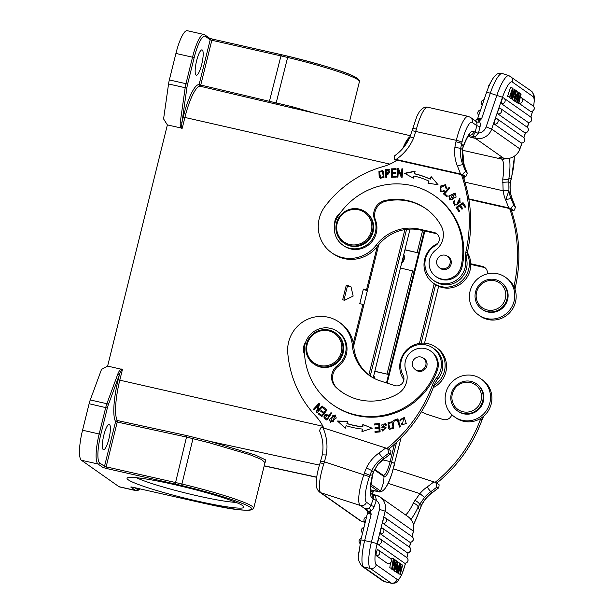 <?xml version="1.0" encoding="UTF-8"?>
<svg xmlns="http://www.w3.org/2000/svg" width="614" height="614" viewBox="0 0 614 614"><rect width="100%" height="100%" fill="white"/><g stroke="black" fill="none" stroke-linecap="round" stroke-linejoin="round"><path stroke-width="0.92" d="M462.741 208.683L460.592 205.452L462.726 203.971L465.021 207.425L465.842 206.857L463.04 202.628L456.072 207.448L458.965 211.815L459.786 211.247L457.407 207.655L459.779 206.012L461.928 209.251L462.741 208.683M465.896 251.932A23.624 22.925 -54.9 0 0 465.512 260.067A20.784 20.178 125.1 0 1 465.059 267.712A20.784 20.178 125.1 0 1 433.338 280.253L434.735 281.235A20.784 20.178 -54.9 0 0 466.456 268.694A20.784 20.178 -54.9 0 0 466.909 261.042A23.624 22.925 125.1 0 1 467.131 253.689A23.624 22.925 125.1 0 1 467.285 252.914L465.896 251.932A141.719 137.574 125.1 0 0 461.467 174.668L397.066 160.124A47.24 45.858 -54.9 0 1 383.182 166.571A108.655 105.47 125.1 0 0 325.159 206.189A33.072 32.097 125.1 0 0 319.234 218.569A33.072 32.097 125.1 0 0 331.652 252.722L333.041 253.697A33.072 32.097 -54.9 0 0 377.579 246.137A42.519 41.268 125.1 0 1 420.552 230.073L435.449 233.443A7.084 6.877 125.1 0 1 437.099 234.049M433.338 280.253A20.784 20.178 125.1 0 1 425.08 266.438A20.784 20.178 125.1 0 1 425.533 258.786A20.784 20.178 125.1 0 1 435.648 245.4A7.084 6.877 -54.9 0 0 434.052 232.46L419.162 229.099A42.519 41.268 -54.9 0 0 376.19 245.155A33.072 32.097 125.1 0 1 331.652 252.722M385.907 177.891L386.751 177.799L386.452 174.399L389.337 169.495L385.178 169.525L385.907 177.891M383.719 171.72L382.729 170.608L378.945 171.436L379.176 177.154L380.181 178.29L383.98 177.423L383.719 171.72M397.128 177.078L397.933 177.108L398.363 170.5L401.28 177.239L402.139 177.269L402.692 168.858L401.878 168.827L401.449 175.435L398.54 168.696L397.672 168.666L397.128 177.078M428.012 183.195L438.028 184.714L431.151 176.602L430.007 179.004A81.961 79.559 -54.9 0 0 414.496 173.701L415.133 171.129L404.572 173.286L413.375 178.19L413.92 175.988A79.597 77.272 125.1 0 1 428.994 181.138L428.012 183.195M391.54 177.277L396.299 177.085L396.283 176.088L392.369 176.249L392.331 173.386L395.861 173.24L395.846 172.258L392.323 172.404L392.285 169.825L396.053 169.664L396.045 168.673L391.433 168.865L391.54 177.277M456.118 197.056L455.166 193.057L448.834 195.95L449.763 199.972L456.118 197.056M443.461 193.878L446.739 196.764L447.399 196.012L444.812 193.732L449.732 188.076L449.041 187.462L443.461 193.878L449.294 187.684M455.565 204.876L455.281 204.685C453.853 203.648 453.685 202.49 454.782 201.208L454.168 200.578L453.224 201.852L454.437 205.322L458.267 203.61L459.18 199.136L459.495 202.006L460.109 202.651L459.802 198.383L457.169 203.119C457.246 204.47 456.616 204.992 455.281 204.685L455.565 204.876C456.9 205.183 457.522 204.662 457.445 203.311L459.94 198.491M443.922 190.401L442.372 191.269L441.044 190.962L440.837 187.4L445.081 185.405L445.587 187.991L446.47 188.329L445.664 184.637L440.637 186.019L440.514 191.768L444.498 191.184L443.922 190.401M342.919 245.186A21.26 20.638 125.1 0 1 337.662 216.834A69.443 67.41 125.1 0 1 411.395 185.505A69.443 67.41 125.1 0 1 434.727 195.843A69.443 67.41 125.1 0 1 461.129 266.207A16.532 16.048 125.1 0 1 441.374 278.963A16.532 16.048 125.1 0 1 435.817 276.5A16.532 16.048 125.1 0 1 435.779 250.021A18.896 18.343 -54.9 0 0 441.128 225.791A53.855 52.274 -54.9 0 0 425.763 208.591A53.855 52.274 -54.9 0 0 407.665 200.571A53.855 52.274 -54.9 0 0 384.97 200.532A14.176 13.754 -54.9 0 0 374.594 219.666A21.26 20.638 125.1 0 1 370.756 241.302A21.26 20.638 125.1 0 1 350.064 248.348A21.26 20.638 125.1 0 1 342.919 245.186L343.848 245.838A21.26 20.638 -54.9 0 0 350.993 249A21.26 20.638 -54.9 0 0 376.858 229.459A21.26 20.638 -54.9 0 0 375.522 220.319A14.176 13.754 125.1 0 1 385.899 201.185A53.855 52.274 125.1 0 1 408.594 201.223A53.855 52.274 125.1 0 1 426.223 208.921M435.817 276.5L436.746 277.152A16.532 16.048 -54.9 0 0 442.303 279.616A16.532 16.048 -54.9 0 0 455.811 276.584A16.532 16.048 -54.9 0 0 462.058 266.86A69.443 67.41 -54.9 0 0 435.656 196.495L434.727 195.843M339.703 213.779A11.812 11.466 -54.9 0 0 334.668 224.44M460.492 173.977L462.557 174.476C464.23 172.388 465.266 171.49 465.65 171.782L467.147 172.91L464.445 165.972A4.958 1.021 -22.8 0 0 464.353 165.872L462.964 164.89A4.958 1.021 157.2 0 0 457.499 166.233A141.719 137.574 125.1 0 1 460.492 173.977L396.091 159.44A47.24 45.858 -54.9 0 0 413.652 137.92L410.106 136.914M395.032 155.649C394.595 155.396 394.357 156.532 394.311 159.057L396.091 159.44M394.311 159.057L396.429 160.546M465.65 171.782A146.685 142.387 125.1 0 0 462.964 164.89A32.834 31.874 -54.9 0 1 460.692 148.427L461.644 143.538A4.958 0.445 13.9 0 0 455.949 141.788L454.897 147.23L460.692 148.427L462.365 149.501L463.148 146.623A4.958 2.333 19.7 0 1 463.102 147.237L462.365 149.501L462.142 157.752A32.834 31.874 125.1 0 0 464.353 165.872A146.685 142.387 -54.9 0 1 467.047 172.764C467.454 173.041 467.024 174.361 465.765 176.74L463.033 176.149M465.765 176.74L462.557 174.476M461.467 174.668L462.856 175.642A141.719 137.574 -54.9 0 1 467.285 252.914M394.84 155.634L394.825 155.641C401.656 150.798 406.714 144.513 410.006 136.784A33.54 7.483 102.7 0 0 404.365 146.508M462.419 149.939L462.235 157.89L464.445 165.972M472.296 122.493A4.958 4.812 125.1 0 0 470.439 117.374L474.937 120.544A4.958 4.812 -54.9 0 1 476.802 125.663L472.296 122.493A23.624 5.265 -77.3 0 0 462.004 142.072L461.644 143.538L463.148 146.623A33.072 7.376 102.7 0 1 473.854 131.634L478.352 133.361L475.213 132.071L476.802 125.663L480.056 126.661A7.798 7.568 -54.9 0 0 479.342 121.088L478.206 122.27L476.825 121.963L474.914 120.382L481.668 118.586L477.815 118.479M475.175 120.444L473.878 119.991M476.241 121.449L474.591 120.298M502.521 97.242A18.896 4.344 -72.2 0 1 512.306 82.007L533.098 96.628A4.958 4.812 -54.9 0 0 531.356 91.095L508.945 75.668A23.854 5.488 -72.2 0 0 496.949 95.078L486.127 126.906L491.691 129.07L502.521 97.242L486.664 92.054C490.079 82.422 492.827 78.5 493.825 77.318L496.273 74.816C497.125 73.603 499.167 73.181 502.382 73.55A23.854 5.488 107.8 0 0 490.386 92.967L481.668 118.586L479.342 121.088L477.953 119.377M475.213 132.071L473.033 136.216L475.098 136.853L478.352 133.361M473.033 136.216L470.738 137.321L475.098 136.853A4.958 1.105 -77.3 0 0 475.451 138.388L470.738 137.321L468.589 135.809M463.102 147.237L463.102 147.237C467.599 135.187 470.247 134.144 469.426 134.888M412.508 128.879A4.958 0.806 14.9 0 1 412.516 128.871A4.958 0.806 14.9 0 1 416.422 129.101L413.652 137.92M510.733 208.361C512.406 206.266 513.442 205.368 513.826 205.667L515.223 206.649C515.63 206.918 515.2 208.246 513.949 210.625L510.733 208.361L508.668 207.862A141.719 137.574 125.1 0 0 505.675 200.118L508.922 190.655A32.834 31.874 -54.9 0 0 511.14 198.775A4.958 1.021 157.2 0 0 505.675 200.118A37.792 36.686 -54.9 0 1 503.135 190.777C505.967 190.332 507.901 190.294 508.922 190.655L508.852 178.766A4.958 1.52 8.5 0 1 502.766 178.989L503.135 190.777L464.959 182.151M510.249 183.333L511.308 178.528A4.958 0.445 13.9 0 0 511.209 178.405L510.249 183.333L508.607 181.982L502.498 182.32M511.209 210.034L513.949 210.625M508.668 207.862L468.804 198.859M510.257 183.333A32.834 31.874 125.1 0 0 512.529 199.75A146.685 142.387 -54.9 0 1 515.223 206.649L512.621 199.857A4.958 1.021 157.2 0 0 512.529 199.75L511.14 198.775A146.685 142.387 125.1 0 1 513.826 205.667M468.889 199.343L509.643 208.553L511.032 209.527A141.719 137.574 -54.9 0 1 515.461 286.792L514.071 285.817A23.624 22.925 -54.9 0 0 513.91 286.592A23.148 22.472 -54.9 0 0 506.788 278.203L505.399 277.221A23.148 22.472 125.1 0 1 514.095 301.129A23.148 22.472 125.1 0 1 478.766 315.089A23.148 22.472 125.1 0 1 470.071 291.182A23.148 22.472 125.1 0 1 505.399 277.221M487.432 273.859A7.084 6.877 -54.9 0 0 482.236 266.346L470.761 263.751M509.643 208.553A141.719 137.574 125.1 0 1 514.071 285.817M478.766 315.089L480.156 316.072A23.148 22.472 -54.9 0 0 515.484 302.103A23.148 22.472 -54.9 0 0 513.91 286.592M470.777 264.419L483.625 267.32A7.084 6.877 125.1 0 1 485.275 267.934M515.039 289.371A23.624 22.925 125.1 0 1 515.461 286.792M181.307 128.349C180.339 127.397 180.002 125.294 180.293 122.056A1.42 0.476 8.1 0 0 182.043 121.948C181.376 126.4 181.429 127.121 182.22 128.249L167.376 124.911L107.611 366.09L122.439 369.482C121.25 370.073 120.812 370.733 119.385 374.793L117.934 373.726C119.101 370.925 120.352 369.352 121.672 369.006M353.311 343.142L362.912 304.39L359.766 303.677L363.388 289.064L366.535 289.777L377.242 246.575M348.315 285.648L351.016 286.892L353.165 296.063L344.692 300.261L342.666 299.793L346.288 285.18L351.292 287.106M363.388 289.064L359.804 303.677M367.433 290.414L366.535 289.777M367.41 290.522L363.296 289.593M350.863 286.776L347.463 286.009L346.288 285.18M362.912 304.39L363.81 305.028M343.97 300.092L347.463 286.009M402.792 148.442A35.428 7.905 -77.3 0 1 410.068 136.638M410.405 135.74L200.149 86.229A37.377 8.335 102.7 0 0 184.868 117.566L182.22 128.249M314.376 113.114L292.502 106.782L200.74 85.047L200.149 86.229L199.113 84.548A38.797 8.657 102.7 0 0 183.248 117.067L389.928 164.115M200.74 85.047L199.113 84.548L210.211 39.764A1.42 1.374 -54.9 0 0 209.681 38.298L204.853 34.906A1.42 1.374 125.1 0 1 205.383 36.364L210.211 39.764L211.838 40.263L200.74 85.047M196.618 60.771A12.994 2.901 102.7 0 0 196.303 75.23A12.994 2.901 102.7 0 0 201.722 64.355A12.994 2.901 102.7 0 0 202.037 49.887A12.994 2.901 102.7 0 0 196.618 60.771M205.383 36.364A25.75 5.741 -77.3 0 0 194.162 57.701L192.535 57.202A27.162 6.063 -77.3 0 1 203.863 34.461L187.247 30.7A27.162 6.063 102.7 0 0 175.919 53.441L169.349 79.935A9.448 2.111 102.7 0 0 168.558 83.965L163.585 118.932L167.376 124.911M107.611 366.09L101.517 369.405L90.258 399.952A9.448 2.111 102.7 0 0 89.114 403.728L82.545 430.222A27.162 6.063 102.7 0 0 81.378 460.239L118.97 486.679A27.162 6.063 102.7 0 0 119.484 486.917L136.108 490.67A27.162 6.063 -77.3 0 1 135.587 490.44L130.767 487.048L132.9 487.263L202.029 502.897L132.954 487.278M128.249 479.81A60.233 5.372 -166.1 0 0 197.347 501.085A60.233 5.372 -166.1 0 0 243.858 506.727A60.233 5.372 -166.1 0 0 242.783 505.713A60.233 5.372 -166.1 0 0 173.678 484.438A60.233 5.372 -166.1 0 0 127.397 477.869A60.233 5.372 -166.1 0 0 128.249 479.81M122.439 369.482L119.791 380.173L118.18 379.675A38.797 8.657 102.7 0 0 115.609 421.542L117.312 420.513L117.381 421.089L115.609 421.549L117.236 422.048L106.138 466.832L175.266 482.466A47.24 4.214 13.9 0 1 181.828 483.993A69.919 6.232 13.9 0 1 253.72 508.208C250.934 511.769 235.776 510.457 208.253 504.263A1.42 0.514 -78.1 0 1 208.207 504.247A45.82 4.083 13.9 0 1 202.029 502.897L202.09 502.912M322.918 426.285L119.791 380.173A37.377 8.335 102.7 0 0 117.312 420.513L186.595 435.533L209.819 441.336L209.259 442.786L249.744 454.659L261.349 459.418L265.002 462.557L265.248 462.189M102.822 467.392A1.42 1.374 -54.9 0 0 104.51 466.325L99.683 462.933A1.42 1.374 125.1 0 1 97.994 464L102.822 467.392L106.076 468.398L175.205 484.032L186.518 437.061L209.259 442.786M103.812 435.272A12.994 2.901 102.7 0 0 103.497 449.732A12.994 2.901 102.7 0 0 108.916 438.856A12.994 2.901 102.7 0 0 109.231 424.389A12.994 2.901 102.7 0 0 103.812 435.272M136.4 477.692A55.506 4.95 -166.1 0 0 197.554 495.866A55.506 4.95 -166.1 0 0 235.976 502.367M404.956 249.752L418.694 252.999L404.918 249.883M374.847 371.24L388.585 374.479L374.816 371.363M424.197 230.902L414.166 271.265L400.428 268.019M414.166 271.265L386.498 382.921M387.188 383.136L424.873 231.048M378.784 244.625L353.702 345.828M374.494 378.546A6.969 6.762 -54.9 0 0 373.796 375.492M373.657 376.052A6.969 6.762 125.1 0 1 373.98 378.285M401.64 263.122A6.969 6.762 -54.9 0 0 403.774 254.503M403.651 255.017A6.969 6.762 125.1 0 1 401.871 262.193M467.131 253.689A23.148 22.472 125.1 0 1 468.705 269.193A23.148 22.472 125.1 0 1 433.377 283.161A23.148 22.472 125.1 0 1 424.681 259.269A23.148 22.472 125.1 0 1 437.943 243.336M433.377 283.161L434.766 284.144A23.148 22.472 -54.9 0 0 470.094 270.175A23.148 22.472 -54.9 0 0 467.361 252.577M439.332 267.574A7.084 6.877 -54.9 0 0 451.106 264.12A7.084 6.877 -54.9 0 0 447.353 256.176M343.579 242.76L344.277 243.251A18.896 18.343 -54.9 0 0 350.625 246.068A18.896 18.343 -54.9 0 0 371.938 235.231A18.896 18.343 -54.9 0 0 366.021 212.337L365.322 211.853A18.896 18.343 125.1 0 1 372.422 231.363A18.896 18.343 125.1 0 1 349.934 245.577A18.896 18.343 125.1 0 1 343.579 242.76A18.896 18.343 125.1 0 1 336.487 223.25A18.896 18.343 125.1 0 1 358.975 209.036A18.896 18.343 125.1 0 1 365.322 211.853M436.684 263.145A6.969 6.762 125.1 0 1 447.452 256.245A6.969 6.762 125.1 0 1 446.984 267.742A6.969 6.762 125.1 0 1 436.684 263.145M349.972 244.533A17.952 17.422 125.1 0 1 337.193 223.319A17.952 17.422 125.1 0 1 358.561 209.819A17.952 17.422 125.1 0 1 371.332 231.033A17.952 17.422 125.1 0 1 349.972 244.533M313.577 363.764L314.322 364.286A18.896 18.343 -54.9 0 0 319.119 366.681A18.896 18.343 -54.9 0 0 341.622 357.018A18.896 18.343 -54.9 0 0 336.065 333.379L335.321 332.857A18.896 18.343 125.1 0 1 341.952 353.948A18.896 18.343 125.1 0 1 318.374 366.151A18.896 18.343 125.1 0 1 313.577 363.764A18.896 18.343 125.1 0 1 306.946 342.673A18.896 18.343 125.1 0 1 330.524 330.462A18.896 18.343 125.1 0 1 335.321 332.857M318.497 365.13A17.952 17.422 125.1 0 1 307.637 342.819A17.952 17.422 125.1 0 1 330.04 331.23A17.952 17.422 125.1 0 1 340.893 353.541A17.952 17.422 125.1 0 1 318.497 365.13M370.15 376.006A42.519 41.268 125.1 0 1 353.764 346.457A33.072 32.097 -54.9 0 0 340.478 323.079L339.082 322.104A33.072 32.097 125.1 0 1 352.367 345.475A42.519 41.268 -54.9 0 0 369.451 375.522A42.519 41.268 -54.9 0 0 380.235 380.903L394.748 385.577A7.084 6.877 -54.9 0 0 403.129 375.369A20.784 20.178 125.1 0 1 401.794 358.845A20.784 20.178 125.1 0 1 433 348.046A20.784 20.178 125.1 0 1 440.299 371.247A20.784 20.178 125.1 0 1 436.531 377.994A23.624 22.925 -54.9 0 0 432.433 385.108A141.719 137.574 125.1 0 1 387.004 448.404M388.57 449.241A141.719 137.574 -54.9 0 0 433.829 386.091A23.624 22.925 125.1 0 1 434.113 385.346A23.624 22.925 125.1 0 1 437.92 378.968A20.784 20.178 -54.9 0 0 441.689 372.23A20.784 20.178 -54.9 0 0 434.397 349.028L433 348.046M403.889 379.759A23.148 22.472 125.1 0 1 400.996 359.121A23.148 22.472 125.1 0 1 435.756 347.094A23.148 22.472 125.1 0 1 443.884 372.936A23.148 22.472 125.1 0 1 434.113 385.346M433.269 387.58A23.148 22.472 -54.9 0 0 445.273 373.918A23.148 22.472 -54.9 0 0 437.145 348.069L435.756 347.094M319.794 431.228C319.372 430.905 319.856 429.562 321.245 427.214L387.726 448.642L390.941 450.906C390.765 453.408 390.481 454.514 390.082 454.214L384.195 458.773A4.958 0.407 54.7 0 1 384.042 458.719A146.685 142.387 -54.9 0 0 390.082 454.214L388.685 453.232L387.726 448.642M322.434 454.859L326.234 454.974A47.24 45.858 -54.9 0 0 322.972 427.758M322.342 454.728C323.731 446.508 322.849 438.634 319.694 431.097L319.71 431.128M378.846 463.478L377.748 464.506A32.834 31.874 125.1 0 1 384.042 458.719L382.652 457.737A32.834 31.874 -54.9 0 0 371.792 470.57L366.412 467.914L364.355 473.087L369.927 475.251L371.792 470.57L373.373 471.905L377.748 464.506L384.195 458.773M370.963 493.034L370.58 488.069L372.675 474.584A4.958 1.612 -166.8 0 1 372.437 474.929L373.373 471.905L377.879 464.583M322.342 454.721L320.178 462.71L323.808 463.9L324.468 461.828L369.436 476.687A23.624 5.434 -72.1 0 0 366.489 502.26L370.986 505.422L373.12 499.167L376.298 500.402L373.266 498.737L373.381 494.976L375.407 495.759L371.8 493.648M367.594 513.273L371.163 514.355L370.518 510.679L368.07 511.608L366.404 509.313L364.8 508.63L368.177 508.891C369.781 508.484 370.564 509.075 370.518 510.679M366.949 510.449L365.514 509.443L368.177 508.891M366.489 502.26A4.958 4.812 125.1 0 1 360.295 505.46L364.8 508.63A4.958 4.812 -54.9 0 0 370.986 505.422L374.172 506.665L376.298 500.402A8.972 8.711 125.1 0 1 379.467 509.528L371.401 542.108L364.662 540.589L371.163 514.355L368.07 511.608M374.172 506.665A7.798 7.568 -54.9 0 1 370.541 511.048L368.362 511.992M419.6 510.234L421.45 505.568L419.638 504.393L418.134 507.072L419.5 510.111L419.109 511.669L421.342 505.468A32.834 31.874 125.1 0 1 432.218 492.605A4.958 0.407 54.7 0 0 432.371 492.651L438.258 488.092C438.657 488.399 438.941 487.293 439.117 484.791L435.902 482.527L393.313 468.781M410.873 519.283A33.072 7.606 107.9 0 0 418.134 507.072A4.958 2.241 -155.3 0 0 413.283 503.089L419.892 493.61L424.535 497.417L419.638 504.393C419.155 503.073 417.551 501.707 414.818 500.303M370.649 491.538L373.205 491.883L373.719 490.678M435.902 482.527L436.861 487.117L438.258 488.092A146.685 142.387 -54.9 0 1 432.218 492.605L430.828 491.622A32.834 31.874 -54.9 0 0 424.535 497.417M436.746 483.126A141.719 137.574 -54.9 0 0 482.005 419.976A23.624 22.925 125.1 0 1 483.878 416.016M454.514 416.883A23.148 22.472 125.1 0 1 446.393 391.034A23.148 22.472 125.1 0 1 481.146 379.015A23.148 22.472 125.1 0 1 489.274 404.864A23.148 22.472 125.1 0 1 454.514 416.883L455.903 417.865A23.148 22.472 -54.9 0 0 480.9 418.257A23.624 22.925 -54.9 0 0 480.608 418.994A141.719 137.574 125.1 0 1 435.18 482.282M421.419 411.771A42.519 41.268 -54.9 0 0 428.411 414.78L442.924 419.454A7.084 6.877 -54.9 0 0 451.835 414.665M480.9 418.257A23.148 22.472 -54.9 0 0 490.663 405.846A23.148 22.472 -54.9 0 0 482.543 379.997L481.146 379.015M457.484 410.889L458.136 411.342A16.532 16.048 -54.9 0 0 480.278 407.719A16.532 16.048 -54.9 0 0 478.421 385.285A16.532 16.048 -54.9 0 0 477.155 384.295L476.51 383.842A16.532 16.048 125.1 0 1 477.769 384.832A16.532 16.048 125.1 0 1 479.634 407.259A16.532 16.048 125.1 0 1 457.484 410.889A16.532 16.048 125.1 0 1 456.217 409.899A16.532 16.048 125.1 0 1 454.36 387.465A16.532 16.048 125.1 0 1 476.51 383.842M476.571 385.707A15.12 14.675 125.1 0 1 477.792 406.806A15.12 14.675 125.1 0 1 456.862 408.625A15.12 14.675 125.1 0 1 455.642 387.534A15.12 14.675 125.1 0 1 476.571 385.707M370.856 492.727L373.381 494.976M376.359 500.103L375.407 495.759A4.958 1.144 -72.1 0 1 376.321 495.091A4.958 1.144 -72.1 0 1 376.39 495.13A13.938 13.531 125.1 0 1 379.928 496.887A13.938 13.531 125.1 0 1 385.162 511.285A4.958 0.445 -166.1 0 0 379.467 509.528M399.814 563.499L400.505 563.66L398.24 572.793L398.586 573.031L396.291 572.056M397.972 573.568L400.351 574.274L398.332 573.821L397.995 572.9M395.585 568.295L396.89 568.595L395.769 567.804L394.794 570.368L392.768 569.907L392.499 569.37M396.636 561.449L398.087 561.956L396.92 571.864L394.902 571.404L394.595 570.322M398.01 562.631L399.53 562.969L397.266 572.102L397.619 572.355L395.286 571.496M378.431 539.79L379.383 538.516A3.07 2.978 125.1 0 1 377.917 544.434A3.062 0.683 -77.3 0 1 378.047 541.049A3.062 0.683 -77.3 0 1 378.431 539.79M406.76 557.596A3.07 3.07 0 0 1 404.557 563.153A3.062 0.683 -77.3 0 1 404.488 563.122A3.07 2.978 -54.9 0 0 406.76 557.596L380.189 538.908A3.07 3.07 0 0 0 379.337 538.493L379.383 538.516M404.488 563.122L377.917 544.434M383.036 523.366A3.062 0.683 -77.3 0 1 383.174 519.981A3.062 0.683 -77.3 0 1 383.558 518.723A3.062 0.683 -77.3 0 1 384.456 517.425A3.062 0.683 -77.3 0 1 384.502 517.448A3.07 2.978 125.1 0 1 383.036 523.366L409.776 542.17A3.07 2.978 -54.9 0 0 412.048 536.644L413.383 531.133L385.162 511.285L377.088 543.866A18.896 4.214 -77.3 0 0 376.275 564.742L397.066 579.363A18.896 4.214 -77.3 0 0 405.309 563.706L405.447 563.145M380.956 529.23A3.062 0.683 -77.3 0 1 381.854 527.933A3.062 0.683 -77.3 0 1 381.9 527.956A3.07 2.978 125.1 0 1 380.434 533.873A3.062 0.683 -77.3 0 1 380.565 530.488A3.062 0.683 -77.3 0 1 380.956 529.23M407.328 552.692A3.062 0.683 -77.3 0 1 407.243 552.7A3.062 0.683 -77.3 0 1 407.166 552.677L380.434 533.873M376.827 550.996A3.062 0.683 -77.3 0 1 377.733 549.699A3.062 0.683 -77.3 0 1 377.779 549.722A3.07 2.978 125.1 0 1 376.305 555.639A3.062 0.683 -77.3 0 1 376.443 552.255A3.062 0.683 -77.3 0 1 376.827 550.996M388.01 563.775A3.062 0.683 -77.3 0 1 387.925 563.79A3.062 0.683 -77.3 0 1 387.856 563.759L376.305 555.639M391.509 568.387L391.763 569.201L393.781 569.654L396.782 561.035L396.421 560.789L393.927 568.257L395.278 559.983L394.848 559.684L392.269 567.09L393.697 558.87L393.336 558.617L391.786 568.249L392.192 568.541L389.76 567.789L390.55 562.908M391.118 559.385L391.31 558.157L393.336 558.617M398.24 572.793L396.222 572.332M398.586 573.031L400.359 565.855L399.99 574.021M400.351 574.274L402.615 565.141L402.277 564.903L400.497 572.079L400.505 563.66M400.842 564.581L402.277 564.903M394.794 570.368L392.392 569.646M396.92 571.864L394.495 571.12M396.521 571.58L396.89 568.595M394.411 570.099L397.703 561.687M397.028 567.536L397.649 562.777L396.114 566.891L397.028 567.536M397.266 572.102L395.247 571.649M397.619 572.355L399.883 563.222L399.53 562.969M393.781 569.654L394.725 561.288L392.192 568.541M393.444 569.416L391.417 568.955M395.193 560.513L396.421 560.789M393.605 559.4L394.848 559.684M391.786 568.249L389.76 567.789M323.755 428.012A47.24 45.858 -54.9 0 0 315.65 415.947A108.655 105.47 125.1 0 1 287.751 352.82A33.072 32.097 125.1 0 1 289.432 339.281A33.072 32.097 125.1 0 1 339.082 322.104M400.589 420.882L400.65 419.116L403.682 418.264L402.485 424.151L401.802 423.476L401.057 424.097L401.909 424.949L406.238 423.437L404.15 417.42L399.622 421.02L400.589 420.882M329.419 419.37L330.493 422.378L336.272 418.011L335.221 414.972L329.419 419.37L335.359 415.079M331.667 413.092L330.977 412.623L329.05 415.494C325.013 413.721 323.401 414.627 324.2 418.234L326.94 420.153L331.667 413.092L330.977 412.623M372.191 428.234L362.836 424.466L362.552 426.715A79.597 77.272 125.1 0 1 346.918 423.468L347.654 421.311L337.493 421.035L345.314 428.219L346.166 425.702A81.961 79.559 -54.9 0 0 362.26 429.04L361.93 431.665L372.191 428.234M379.613 423.506L374.356 423.99L374.417 424.98L378.746 424.581L378.922 427.444L375.024 427.797L375.085 428.779L378.984 428.426L379.145 430.99L374.977 431.373L375.039 432.363L380.135 431.895L379.613 423.506M327.047 409.952L323.34 407.036L322.726 407.826L325.773 410.221L323.992 412.508L321.245 410.344L320.631 411.134L323.378 413.291L321.774 415.34L318.843 413.038L318.221 413.828L321.813 416.653L327.047 409.952M322.711 406.506L322.127 405.961L317.622 410.896L319.687 403.705L319.057 403.122L313.332 409.408L313.923 409.952L318.42 405.017L316.356 412.201L316.985 412.785L322.711 406.506M388.532 428.449L389.36 429.27L393.697 428.426L393.267 422.578L392.43 421.741L388.071 422.585L388.532 428.449L388.294 422.862L392.561 421.841M397.841 418.84L393.651 420.36L393.965 421.288L397.266 420.099L399.576 427.083L400.458 426.761L397.841 418.84M383.052 426.707L382.768 426.515C381.57 425.947 381.44 425.149 382.399 424.12L384.909 424.059L385.653 425.318L386.513 425.072L385.392 423.153L381.785 427.252L385.492 428.15L383.167 430.176L382.514 429.079L381.639 429.316L382.622 430.982L385.922 427.206L382.238 426.285L386.06 427.313M341.967 392.146A53.855 52.274 125.1 0 1 336.756 387.833A14.176 13.754 125.1 0 1 338.306 366.282A21.26 20.638 -54.9 0 0 338.398 332.128L337.47 331.476A21.26 20.638 125.1 0 1 337.378 365.629A14.176 13.754 -54.9 0 0 335.827 387.181A53.855 52.274 -54.9 0 0 341.507 391.824A53.855 52.274 -54.9 0 0 355.168 398.632A53.855 52.274 -54.9 0 0 397.358 394.096A18.896 18.343 -54.9 0 0 405.969 370.756A16.532 16.048 125.1 0 1 409.53 353.464A16.532 16.048 125.1 0 1 426.461 348.952A16.532 16.048 125.1 0 1 430.652 351.039A16.532 16.048 125.1 0 1 436.347 369.812A69.443 67.41 125.1 0 1 350.157 413.352A69.443 67.41 125.1 0 1 332.535 404.572A69.443 67.41 125.1 0 1 304.398 349.351A21.26 20.638 125.1 0 1 332.074 328.789A21.26 20.638 125.1 0 1 337.47 331.476M305.634 342.274A11.812 11.466 -54.9 0 0 304.552 354.378M332.535 404.572L333.463 405.225A69.443 67.41 -54.9 0 0 351.085 414.005A69.443 67.41 -54.9 0 0 437.275 370.465A16.532 16.048 -54.9 0 0 431.581 351.692L430.652 351.039M399.86 420.981L404.288 417.52M402.047 425.041L401.333 424.297L402.016 423.729M402.485 424.151L403.682 418.264M330.631 422.47L329.703 419.562M331.023 421.572L333.179 421.879L334.668 415.762L332.903 421.688L331.023 421.572L332.742 415.709L334.668 415.762M325.021 418.871L324.2 418.234M324.484 418.426L327.983 414.795L329.327 415.693L331.253 412.823M328.252 414.964L328.636 415.217M329.05 415.494L328.337 415.01L329.05 415.494M327.078 419.055L328.774 416.522L327.078 419.055L325.128 417.658M326.801 418.855L324.852 417.466C324.745 415.018 325.957 414.642 328.49 416.33M325.719 418.142L324.852 417.466M362.836 424.466L372.076 428.273M362.245 431.558L362.26 429.04M345.329 428.173L337.493 421.035M337.769 421.235L347.593 421.496M362.552 426.715L362.828 426.907A79.597 77.272 -54.9 0 1 347.202 423.668L346.918 423.468M362.828 426.907L363.112 424.658M374.356 423.99L379.629 423.729M375.308 432.34L374.977 431.373M375.261 431.573L379.145 430.99M379.421 431.189L378.984 428.426M375.346 428.756L375.024 427.797M375.3 427.996L378.922 427.444M379.199 427.636L378.746 424.581M374.678 424.957L374.632 424.19M321.82 416.637L318.221 413.828M318.505 414.028L319.111 413.253M323.378 413.291L321.774 415.34M323.655 413.483L320.631 411.134M320.907 411.326L321.513 410.559M325.773 410.221L323.992 412.508M326.049 410.421L322.726 407.826M323.002 408.026L323.609 407.251M317.016 412.754L316.356 412.201M316.64 412.401L318.42 405.017M313.954 409.914L313.332 409.408M313.616 409.599L319.311 403.352M322.373 406.192L317.622 410.896M389.499 429.363L388.808 428.641M389.913 428.472L393.421 427.743L391.924 422.562L393.144 427.551L389.913 428.472L388.624 423.522L391.924 422.562M393.651 420.36L397.933 419.109M399.768 427.014L397.266 420.099M394.15 421.219L393.935 420.552M385.861 425.264L384.909 424.059M382.76 431.074L381.916 429.508L382.591 429.332M383.167 430.176L385.492 428.15M381.923 427.344L385.531 423.253M415.079 369.367A7.084 6.877 -54.9 0 0 426.684 366.512A7.084 6.877 -54.9 0 0 423.1 357.97M412.37 364.34A6.969 6.762 125.1 0 1 423.199 358.039A6.969 6.762 125.1 0 1 422.47 369.697A6.969 6.762 125.1 0 1 412.37 364.34M481.737 309.095L482.381 309.548A16.532 16.048 -54.9 0 0 504.961 305.342A16.532 16.048 -54.9 0 0 501.569 282.617A16.532 16.048 -54.9 0 0 501.408 282.501L500.755 282.041A16.532 16.048 125.1 0 1 500.924 282.164A16.532 16.048 125.1 0 1 504.317 304.889A16.532 16.048 125.1 0 1 481.737 309.095A16.532 16.048 125.1 0 1 481.568 308.972A16.532 16.048 125.1 0 1 478.176 286.247A16.532 16.048 125.1 0 1 500.755 282.041M499.811 283.115A15.12 14.675 125.1 0 1 502.858 303.968A15.12 14.675 125.1 0 1 482.12 307.629A15.12 14.675 125.1 0 1 479.074 286.776A15.12 14.675 125.1 0 1 499.811 283.115M500.51 157.522L498.952 157.169L500.564 157.552M507.54 96.352L510.572 87.426L512.544 88.063L511.93 96.321L514.317 89.306L514.655 89.544L511.623 98.47L511.255 98.209L512.229 90.22L509.85 97.219L507.54 96.352L509.85 97.219M511.623 98.47L509.651 97.833L509.351 97.058M516.251 91.379L518.485 92.238L514.417 100.435L512.452 99.806L512.168 99.015M514.586 89.759L515.276 89.982L512.245 98.908L512.598 99.153L510.341 98.056M501.377 103.612L501.385 101.602A3.062 0.706 -72.2 0 1 501.753 100.297A3.062 0.706 -72.2 0 1 503.303 97.81A3.062 0.706 -72.2 0 1 503.342 97.826A3.07 2.978 125.1 0 1 501.377 103.612L527.948 122.301A3.07 2.978 -54.9 0 0 530.481 116.829L503.902 98.14A3.07 3.07 0 0 0 503.303 97.81M494.692 120.766A3.062 0.706 -72.2 0 1 496.242 118.279A3.062 0.706 -72.2 0 1 496.281 118.295A3.07 2.978 125.1 0 1 494.308 124.082A3.062 0.706 -72.2 0 1 494.324 122.071A3.062 0.706 -72.2 0 1 494.692 120.766M521.179 142.908A3.062 0.706 -72.2 0 1 521.102 142.908A3.062 0.706 -72.2 0 1 521.048 142.878L494.308 124.082M497.8 113.82A3.062 0.706 -72.2 0 1 497.816 111.809A3.062 0.706 -72.2 0 1 498.184 110.505A3.062 0.706 -72.2 0 1 499.735 108.018A3.062 0.706 -72.2 0 1 499.773 108.033A3.07 2.978 125.1 0 1 497.8 113.82L524.533 132.616A3.07 2.978 -54.9 0 0 527.065 127.144L500.333 108.34A3.07 3.07 0 0 0 499.735 108.018M530.573 111.364A3.062 0.706 -72.2 0 1 530.496 111.364A3.062 0.706 -72.2 0 1 530.435 111.334L518.891 103.213A3.062 0.706 -72.2 0 1 518.868 103.198M520.158 97.956A3.062 0.706 -72.2 0 1 520.826 97.419A3.062 0.706 -72.2 0 1 520.856 97.434A3.07 2.978 125.1 0 1 518.891 103.213M514.977 101.103L514.877 101.51L516.85 102.147L518.868 94.057L515.699 101.341L513.734 100.704L513.511 100.143M516.566 102.216L516.458 102.622L518.431 103.259L520.519 95.216L517.28 102.446L514.877 101.51M518.431 103.259L516.458 102.622M512.844 88.83L514.317 89.306M512.544 88.063L509.513 96.981M509.29 97.58L511.255 98.209M515.591 90.35L516.382 90.757L515.775 93.681L516.896 94.464L518.109 91.97M514.417 100.435L512.068 99.537M514.033 100.166L515.975 90.473M515.484 95.04L516.466 95.354L515.553 94.717L514.939 97.657M516.466 95.354L515.276 97.772M515.276 89.982L515.63 90.235L512.598 99.153M512.245 98.908L510.272 98.271M519.352 93.366L520.703 93.796L517.525 100.873L519.459 92.921L519.114 92.683L515.346 101.087L515.699 101.341M518.792 103.513L521.117 94.088L520.703 93.796M516.85 102.147L517.28 102.446M518.377 92.445L519.114 92.683M515.346 101.087L513.373 100.45M490.21 83.35L488.567 85.96L488.767 86.528M487.455 89.836L486.71 91.916M488.951 86.083L488.567 85.96M386.168 177.86L385.178 169.525M385.454 169.725L388.547 169.218M388.831 169.41L389.468 169.594M386.367 173.409L386.106 170.416L388.524 170.208C390.151 171.974 389.429 173.041 386.367 173.409L386.643 173.601C389.713 173.24 390.427 172.173 388.8 170.408M388.524 170.208L389.099 170.538M380.319 178.382L379.452 177.346L379.176 171.705L382.867 170.715M380.596 177.454L383.689 176.809L382.269 171.421L383.412 176.609L380.596 177.454L379.513 172.219L382.269 171.421M397.419 177.093L397.672 168.666M397.956 168.858L398.624 168.888M401.878 168.827L401.449 175.435M402.162 169.019L402.677 169.042M401.472 177.246L398.363 170.5M428.357 183.248L428.994 181.138M404.902 173.47L415.064 171.398M430.007 179.004L430.284 179.204A81.961 79.559 125.1 0 0 414.772 173.9L414.488 173.701M430.284 179.204L431.389 176.886M391.816 177.269L391.433 168.865M391.709 169.057L396.045 168.881M395.853 172.465L392.323 172.404M396.283 176.295L392.369 176.249M449.909 200.064L449.11 196.142L455.296 193.164M450.315 199.182L452.111 199.727L454.613 193.863L451.835 199.535L450.315 199.182L453.17 193.479L454.613 193.863M446.762 196.741L443.738 194.07M454.575 205.421L453.5 202.044L454.444 200.778M460.155 202.605L459.495 202.006M459.771 202.206L459.18 199.136M459.065 211.746L456.072 207.448M456.348 207.647L463.217 202.896M465.12 207.355L462.726 203.971M462.027 209.182L459.779 206.012M441.044 190.962L442.648 191.468L444.198 190.601M440.652 191.86L440.898 186.242L445.802 184.737M445.894 188.107L445.081 185.405M388.079 174.207L386.452 174.399L388.079 174.207M117.381 421.089L117.236 422.048L186.518 437.061L186.595 435.533M455.949 141.788L456.317 140.322L412.163 130.69M454.897 147.23A37.792 36.686 -54.9 0 0 457.499 166.233M479.135 121.388L477.477 119.6M480.056 126.661L478.467 133.069A8.972 8.711 125.1 0 0 486.127 126.906M462.365 150.238L501.738 159.126L498.952 157.169L503.672 158.235L475.451 138.388A13.938 13.531 125.1 0 0 491.691 129.07L519.912 148.918L521.931 142.985M473.854 131.634A4.958 4.812 125.1 0 1 468.85 135.479M520.012 149.033C516.888 156.255 511.477 159.341 503.764 158.274A4.958 1.105 -77.3 0 1 503.672 158.235A13.938 13.531 -54.9 0 0 519.912 148.918L522.077 142.978M510.564 76.474A4.958 4.812 125.1 0 1 512.306 82.007M533.098 96.628A18.896 4.344 -72.2 0 1 533.551 106.391M532.507 111.157A18.896 4.344 -72.2 0 1 530.757 117.044M523.773 137.559L525.423 132.724M527.265 127.298L528.93 122.401M514.21 156.424A23.624 5.265 -77.3 0 1 511.577 176.932L511.209 178.405L508.852 178.766A33.072 7.376 102.7 0 0 509.267 158.381M514.486 156.248L511.677 177.055A4.958 0.445 -166.1 0 0 511.577 176.932M410.006 136.799L416.967 116.123L419.27 111.917C422.133 108.079 424.972 106.529 427.797 107.258A28.582 6.378 102.7 0 0 416.422 129.101M462.004 142.072A4.958 0.445 -166.1 0 0 456.317 140.322A28.582 6.378 -77.3 0 1 468.229 116.391L427.797 107.258M462.212 151.182A28.106 6.27 -77.3 0 1 463.217 161.336M502.766 178.989A28.106 6.27 102.7 0 0 501.738 159.126A4.958 4.812 -54.9 0 0 505.33 158.535M483.625 267.32L482.236 266.346M358.323 80.073A68.499 6.109 -166.1 0 0 287.951 56.204L287.943 56.196C326.533 66.028 361.109 75.775 359.42 81.639A69.919 6.232 -166.1 0 0 287.529 57.424A47.24 4.214 -166.1 0 0 280.966 55.897L281.588 54.723A45.82 4.083 -166.1 0 1 287.935 56.204M281.527 54.707L212.429 39.073L287.943 56.196L275.886 104.058M269.124 102.484L280.966 55.897L211.838 40.263L212.429 39.073L209.612 38.252M212.398 39.073L209.704 38.314M194.162 57.701L187.592 84.195L185.965 83.696L192.535 57.202L175.919 53.441M183.248 117.067L182.043 121.948L186.925 87.618A8.028 1.788 -77.3 0 1 187.592 84.195M186.925 87.618A1.42 0.476 -171.9 0 1 185.182 87.718A9.448 2.111 -77.3 0 1 185.965 83.696L169.349 79.935M180.293 122.056L185.182 87.718L168.558 83.965M292.502 106.782L292.394 108.087M90.258 399.952L106.874 403.713L117.934 373.726M82.545 430.222L99.169 433.983L105.731 407.489A9.448 2.111 -77.3 0 1 106.874 403.713A1.42 0.698 20.2 0 1 108.333 404.779L119.385 374.793L118.18 379.675M99.683 462.933A25.75 5.741 -77.3 0 1 100.788 434.482L107.358 407.988L89.114 403.728M81.378 460.239L97.994 464A27.162 6.063 -77.3 0 1 99.169 433.983L100.788 434.482M118.97 486.679L135.587 490.44A1.42 1.374 -54.9 0 0 137.275 489.373A25.75 5.741 -77.3 0 0 139.716 488.813M175.205 484.032A45.82 4.083 13.9 0 1 181.575 485.513A68.499 6.109 13.9 0 1 250.642 507.494A68.499 6.109 13.9 0 1 208.215 504.247M134.942 487.731L137.275 489.373M264.227 465.78L316.724 477.162M132.9 487.263L131.335 486.963M208.307 504.271A1.42 0.514 -78.1 0 1 208.253 504.263L202.06 502.912M193.356 437.107L181.567 485.513M115.609 421.549L104.51 466.325L106.138 466.832L106.076 468.398M107.358 407.988A8.028 1.788 -77.3 0 1 108.333 404.779M319.433 465.105L209.819 441.336L255.24 454.974L265.624 459.917L265.025 462.449M417.144 252.531L422.593 230.534M387.043 374.018L412.616 270.797M382.691 459.871L390.136 461.559L394.426 444.26M383.328 475.413A16.532 3.692 102.7 0 0 390.136 461.559L391.655 462.004L396.537 442.326M419.416 343.403L434.198 283.745M421.097 343.188L435.595 284.696M374.425 469.879L383.98 476.594A17.614 3.93 102.7 0 0 391.655 462.004A31.176 2.778 13.9 0 1 394.587 464.015A31.176 2.778 13.9 0 1 394.572 464.054A32.458 7.238 -77.3 0 1 392.223 472.412A32.458 7.238 -77.3 0 1 380.419 490.947A31.176 30.263 -54.9 0 0 383.052 483.962A31.176 30.263 -54.9 0 0 383.98 476.594A1.42 1.374 -54.9 0 0 383.405 475.466L374.693 469.342M370.902 484.254L380.419 490.947A1.42 1.374 -54.9 0 1 378.853 491.699L370.718 485.981M462.841 161.091A32.458 7.238 -77.3 0 1 464.291 165.611M464.307 176.433A32.458 7.238 -77.3 0 1 464.038 179.165L464.307 176.441M406.575 229.375L370.227 376.06M368.853 375.008L404.879 229.613M370.557 489.964L379.49 491.983A33.54 7.483 -77.3 0 1 378.853 491.699L370.557 489.819M435.449 233.443L434.052 232.46M419.162 229.099L420.552 230.073M377.579 246.137L376.19 245.155M466.909 261.042L465.512 260.067M461.129 266.207L462.058 266.86M384.97 200.532L385.899 201.185M374.594 219.666L375.522 220.319M436.531 377.994L437.92 378.968M432.433 385.108L433.829 386.091M385.707 447.974A141.719 137.574 125.1 0 1 378.961 453.055A4.958 0.407 54.7 0 0 382.652 457.737A146.685 142.387 125.1 0 0 388.685 453.232M320.815 461.152L324.468 461.828L326.234 454.974M323.808 463.9A28.582 6.57 107.9 0 0 320.915 492.773L360.295 505.46A28.582 6.57 -72.1 0 1 363.872 474.522L364.355 473.087M378.961 453.055A37.792 36.686 -54.9 0 0 366.412 467.914M369.436 476.687L369.927 475.251L372.437 474.929A33.072 7.606 107.9 0 0 372.015 497.854L373.266 498.737L373.12 499.167M365.514 509.443A3.308 3.208 -54.9 0 1 366.351 509.858C366.903 509.574 367.287 510.679 367.487 513.166L360.817 540.082A4.958 0.445 13.9 0 1 364.662 540.589A23.854 5.319 102.7 0 0 361.991 557.842A23.854 5.319 102.7 0 0 363.634 566.945L384.425 581.573L391.164 583.093L370.372 568.472A23.854 5.319 -77.3 0 1 371.401 542.108A4.958 0.445 13.9 0 1 377.088 543.866M376.275 564.742A4.958 4.812 125.1 0 1 370.372 568.472L363.634 566.945A4.958 4.812 125.1 0 1 361.968 566.208L382.76 580.836A4.958 4.812 -54.9 0 0 384.425 581.573A23.854 5.319 102.7 0 0 384.878 581.773L391.617 583.3A23.854 5.319 -77.3 0 1 391.164 583.093A4.958 4.812 -54.9 0 0 397.066 579.363M419.009 511.554A23.624 5.434 -72.1 0 1 413.452 524.41M320.178 462.71C317.392 471.437 316.095 478.72 316.287 484.561C316.195 487.501 317.315 490.033 319.656 492.144A4.958 4.812 125.1 0 0 320.915 492.773L361.201 521.109L365.061 522.353M319.656 492.144L359.942 520.48A4.958 4.812 -54.9 0 0 361.201 521.109A28.582 6.57 107.9 0 0 361.623 521.317L365.184 522.468M405.585 514.931A28.106 6.462 107.9 0 0 413.283 503.089M373.205 491.883A28.106 6.462 -72.1 0 1 372.276 493.725M388.01 483.333L419.892 493.61A37.792 36.686 -54.9 0 1 427.137 486.94A4.958 0.407 -125.3 0 0 430.828 491.622A146.685 142.387 125.1 0 0 436.861 487.117M433.891 481.86A141.719 137.574 125.1 0 1 427.137 486.94M480.608 418.994L482.005 419.976M370.887 492.835A4.958 4.812 125.1 0 1 372.015 497.854M413.383 531.133A13.938 13.531 -54.9 0 0 408.149 516.735C412.9 520.442 414.673 525.277 413.475 531.256A4.958 0.445 -166.1 0 0 413.383 531.133M406.813 557.635L408.034 552.715M409.415 547.128L410.636 542.208M405.309 563.706A4.958 0.445 13.9 0 1 405.409 563.836L405.585 563.122M397.373 564.803L396.959 564.711M407.166 552.677A3.07 2.978 -54.9 0 0 409.446 547.151L382.714 528.347A3.07 3.07 0 0 0 381.854 527.933M387.856 563.759A3.07 2.978 -54.9 0 0 390.128 558.233L378.585 550.113A3.07 3.07 0 0 0 377.733 549.699M352.367 345.475L353.764 346.457M336.756 387.833L335.827 387.181M437.275 370.465L436.347 369.812M338.306 366.282L337.378 365.629M521.048 142.878A3.07 2.978 -54.9 0 0 523.573 137.406A3.07 3.07 0 0 1 521.102 142.908M530.435 111.334A3.07 2.978 -54.9 0 0 532.967 105.861L521.424 97.741A3.07 3.07 0 0 0 520.826 97.419M518.001 97.357L517.502 97.196M475.121 120.467C475.09 121.112 475.957 120.398 477.723 118.341L486.664 92.054M502.382 73.55L508.945 75.668M531.356 91.095L533.957 94.848L534.495 98.301L533.689 106.575M532.676 111.073L530.857 117.144M523.888 137.651L525.561 132.716M527.372 127.39L529.076 122.386M470.439 117.374L468.229 116.391M204.853 34.906L203.863 34.461M359.42 81.639L349.566 121.403M316.701 477.316L264.189 465.934M136.108 490.67L137.897 490.494L139.992 488.874M265.025 462.557L253.72 508.208M379.49 491.983C384.195 491.676 388.439 485.152 392.223 472.412L401.057 437.905M424.535 343.149L438.626 286.308M410.068 229.099L373.205 377.871M462.68 160.407L464.322 165.688M447.452 256.245L449.402 257.619M439.432 267.643L441.382 269.016M372.675 474.576L373.627 471.698M360.817 540.082L358.545 555.432C357.693 558.448 358.829 562.04 361.968 566.208M419.109 511.669L413.529 524.732M421.45 505.568C424.005 500.333 427.643 496.028 432.371 492.651M359.942 520.48L361.623 521.317M408.149 516.735L379.928 496.887L372.445 493.84M406.921 557.719L408.164 552.692M409.523 547.212L410.766 542.193M412.132 536.705L413.475 531.256M405.409 563.836L401.656 575.118L397.557 581.489C397.043 582.686 395.063 583.292 391.617 583.3M382.76 580.836L384.878 581.773M409.845 542.2A3.07 3.07 0 0 0 412.048 536.644L385.316 517.848A3.07 3.07 0 0 0 384.456 517.425M407.243 552.7A3.07 3.07 0 0 0 409.446 547.151M387.925 563.79A3.07 3.07 0 0 0 390.128 558.233M358.753 551.925A3.07 3.07 0 0 0 358.607 553.958M361.278 538.248A3.07 3.07 0 0 0 360.05 543.482M363.941 527.472A3.07 3.07 0 0 0 362.582 532.96M366.55 516.965A3.07 3.07 0 0 0 365.192 522.453M423.199 358.039L425.149 359.413M415.179 369.444L417.129 370.81M510.349 183.456C509.697 189.181 510.449 194.646 512.621 199.857M511.308 178.528L511.677 177.055M503.764 158.274L499.727 157.361M528.002 122.324A3.07 3.07 0 0 0 530.481 116.829M496.242 118.279A3.07 3.07 0 0 1 496.841 118.602L523.573 137.406M524.594 132.647A3.07 3.07 0 0 0 527.065 127.144M530.496 111.364A3.07 3.07 0 0 0 532.967 105.861M484.047 99.744A3.07 3.07 0 0 0 482.236 105.063M480.555 110.006A3.07 3.07 0 0 0 478.751 115.325"/></g></svg>
